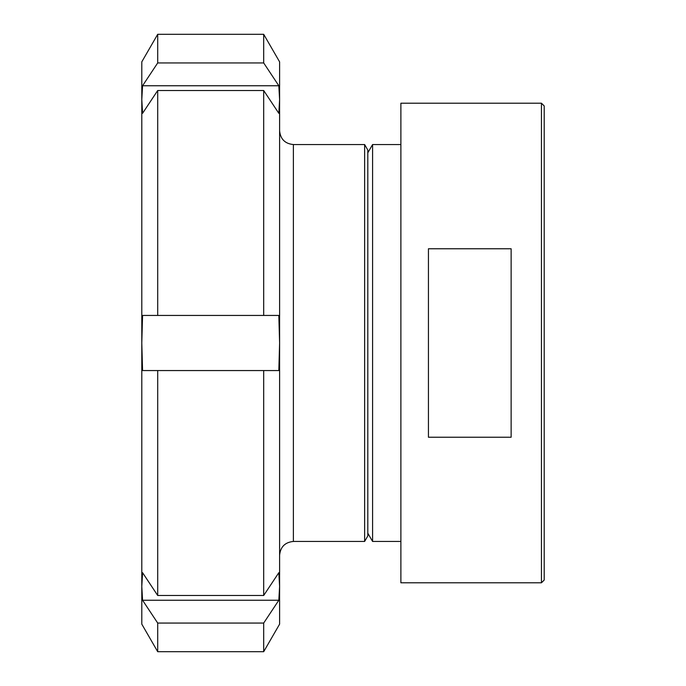 <?xml version="1.0" encoding="UTF-8"?>
<svg xmlns="http://www.w3.org/2000/svg" width="686" height="686" viewBox="0 0 686 686"><rect width="100%" height="100%" fill="white"/><g stroke="black" fill="none" stroke-linecap="round" stroke-linejoin="round"><path stroke-width="1.03" d="M293.385 144.549L364.626 144.549L364.626 541.451L293.385 541.451L293.385 144.549C285.024 143.726 280.428 139.129 279.605 130.769M364.626 144.549L367.807 150.062L367.807 535.938L364.626 541.451M278.825 113.31L263.69 90.509L157.703 90.509L142.568 113.31L141.796 99.53L142.568 85.75L278.825 85.75L279.605 99.53L278.825 113.31M142.568 85.75L157.703 62.941L263.69 62.941L278.825 85.75M278.825 600.25L263.69 623.06L157.703 623.06L142.568 600.25L278.825 600.25L279.605 586.47L279.605 624.14L263.69 651.7L263.69 623.06M278.825 572.69L279.605 586.47L279.605 343L278.825 370.56L263.69 370.56L263.69 595.491L278.825 572.69M142.568 600.25L141.796 586.47L142.568 572.69L157.703 595.491L263.69 595.491M263.69 370.56L157.703 370.56L157.703 595.491M157.703 370.56L142.568 370.56L141.796 343L141.796 624.14L157.703 651.7L263.69 651.7M157.703 623.06L157.703 651.7M141.796 77.852L141.796 99.53L141.796 61.86L157.703 34.3L157.703 62.941M157.703 34.3L263.69 34.3L263.69 62.941M263.69 34.3L279.605 61.86L279.605 343L278.825 315.44L142.568 315.44L141.796 343L141.796 99.53M141.796 586.47L141.796 608.148M157.703 90.509L157.703 315.44M263.69 90.509L263.69 315.44M511.13 248.761L511.13 437.239L428.441 437.239L428.441 248.761L511.13 248.761M541.451 582.791L544.204 580.039L544.204 105.961L541.451 103.209L541.451 582.791L400.881 582.791L400.881 103.209L541.451 103.209M400.881 541.451L372.584 541.451L372.584 144.549L400.881 144.549M293.385 541.451C285.024 542.274 280.428 546.871 279.605 555.231M367.807 533.185L372.584 541.451M367.807 152.815L372.584 144.549"/></g></svg>
